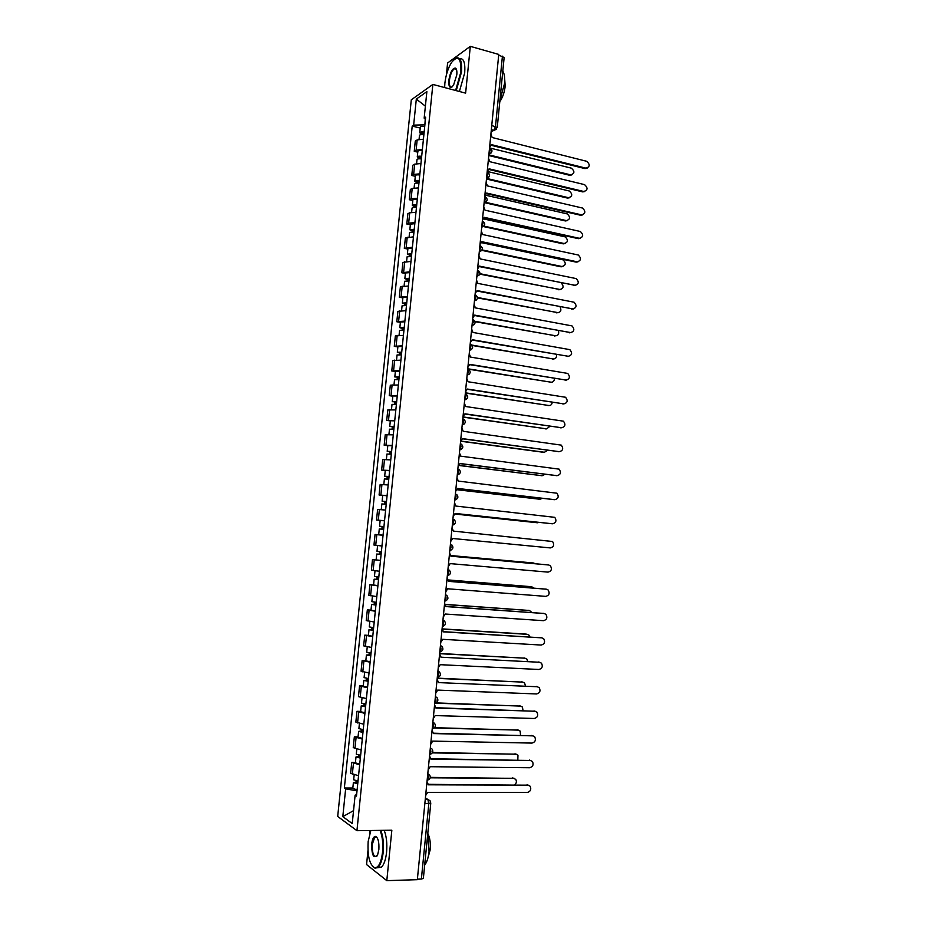 <?xml version="1.0" encoding="UTF-8"?>
<svg xmlns="http://www.w3.org/2000/svg" width="927" height="927" viewBox="0 0 927 927"><rect width="100%" height="100%" fill="white"/><g stroke="black" fill="none" stroke-linecap="round" stroke-linejoin="round"><path stroke-width="1.39" d="M370 830.511L369.688 833.5M367.973 850.534L366.559 864.555L386.802 880.65L417.335 879.677L498.761 54.438L470.313 46.35L447.602 62.99L446.408 74.809M432.863 84.427L411.298 99.815L337.695 816.444L356.941 830.685L432.863 84.427L465.621 93.14L470.313 46.35M386.802 880.65L391.843 830.221L356.941 830.685M423.372 878.379L421.379 879.051L428.819 803.57L427.834 799.48L425.389 798.043M417.382 879.178L421.379 879.051M498.691 55.11L504.137 57.486M423.419 139.212L417.162 139.919L415.284 141.101L414.242 151.31L416.119 150.162L422.376 149.49M417.764 152.155L414.242 151.31M420.939 163.523L414.682 164.149L412.816 165.249L411.773 175.493L413.639 174.427L419.896 173.836M415.296 176.304L411.773 175.493M418.459 187.903L412.202 188.448L410.337 189.456L409.294 199.722L411.148 198.737L417.405 198.227M412.828 200.499L409.294 199.722M415.968 212.329L409.711 212.793L407.857 213.731L406.802 224.01L408.656 223.117L414.914 222.689M410.348 224.763L406.802 224.01M413.477 236.825L405.366 238.054L404.311 248.355L412.411 247.208M407.868 249.073L404.311 248.355M410.974 261.379L402.874 262.434L401.82 272.77L409.908 271.773M405.377 273.453L401.82 272.77M408.459 285.979L400.371 286.872L399.317 297.231L407.405 296.408M402.886 297.88L399.317 297.231M405.945 310.649L397.868 311.368L396.802 321.75L404.879 321.101M400.383 322.376L396.802 321.75M403.43 335.365L395.354 335.922L394.288 346.327L402.364 345.841M397.88 346.918L394.288 346.327M400.904 360.151L392.839 360.533L391.773 370.962L399.838 370.649M395.365 371.518L391.773 370.962M398.367 384.995L390.313 385.203L389.247 395.655L397.301 395.516M392.839 396.188L389.247 395.655M395.829 409.896L387.787 409.931L386.71 420.406L394.763 420.441M390.313 420.904L386.71 420.406M393.291 434.856L385.25 434.717L384.172 445.215L392.214 445.435M387.787 445.678L384.172 445.215M390.742 459.873L382.712 459.56L381.634 470.093L389.664 470.476M385.25 470.522L381.634 470.093M388.181 484.948L380.163 484.462L379.085 495.018L387.104 495.586M387.08 495.76L379.085 495.018M386.211 504.276L381.843 503.917L381.252 509.688L385.62 510.059L377.602 509.433L376.524 520.012L384.543 520.742M384.531 520.812L376.524 520.012M383.06 535.296L375.053 534.45L373.963 545.053L381.97 545.968M383.06 535.215L375.053 534.45M380.476 560.545L372.48 559.537L371.391 570.163L379.386 571.252M380.499 560.371L372.48 559.537M377.903 585.876L369.908 584.682L368.819 595.331L376.802 596.606M373.569 584.96L369.908 584.682M375.308 611.252L367.335 609.885L366.235 620.557L374.218 622.005M370.997 610.128L367.335 609.885M372.724 636.698L364.751 635.146L363.651 645.852L371.623 647.475M368.413 635.354L364.751 635.146M370.116 662.202L362.156 660.464L361.055 671.194L369.016 673.014M365.841 660.65L362.156 660.464M367.521 687.764L359.56 685.853L358.459 696.606L366.408 698.599M363.245 685.992L359.56 685.853M364.902 713.396L356.953 711.299L355.852 722.075L363.801 724.254M360.649 711.403L356.953 711.299M362.283 739.086L354.346 736.803L353.245 747.614L361.171 749.978M358.054 736.884L354.346 736.803M359.664 764.833L351.727 762.365L350.626 773.211L358.552 775.748M355.447 762.411L351.727 762.365M425.238 119.166L424.879 124.936M424.659 124.878L413.651 125.122L416.316 99.096L426.872 91.622L424.16 118.146L425.447 119.363M356.628 794.601L355.122 795.181L356.478 796.084L425.667 117.15L424.16 118.146M355.122 795.181L352.225 823.558L342.805 816.652L345.644 788.854L356.779 790.835L356.385 794.694M413.651 125.122L412.214 126.072L344.357 787.985L345.644 788.854M420.221 128.065L412.214 126.072M352.828 788.008L344.357 787.985M416.316 99.096L425.389 106.153M353.546 810.638L342.805 816.652M489.607 147.266L491.484 144.647L585.968 168.158C590.035 166.848 590.267 164.566 586.652 161.286L492.191 137.52L490.904 134.114M587.092 168.193L584.96 168.598L491.38 145.342M424.079 132.712L421.785 133.048L422.932 133.731L422.121 134.253L419.734 132.816C420.07 132.028 421.542 131.773 424.149 132.051M424.717 126.478C422.109 126.188 420.638 126.443 420.313 127.254L419.746 132.758M422.839 134.589L423.048 132.619M488.853 154.855L570.696 174.867C574.705 173.581 574.925 171.344 571.356 168.158L490.545 148.169M423.882 134.693C421.275 134.403 419.804 134.658 419.467 135.446L419.074 139.293M571.808 174.902L569.723 175.296L488.784 155.516M487.208 171.472L489.108 168.83L583.778 191.483C587.811 190.22 588.077 187.938 584.578 184.635L489.804 161.692L488.517 158.285M584.833 191.53L582.77 191.901L489.016 169.49M484.821 195.736L486.71 193.071L581.588 214.867C585.586 213.639 585.887 211.368 582.492 208.042L487.417 185.91L486.119 182.515M582.55 214.913L580.569 215.249L486.629 193.685M421.623 156.895L419.317 157.208L420.476 157.857L419.664 158.332L417.277 156.976C417.602 156.234 419.062 156.003 421.681 156.281M422.248 150.684C419.641 150.406 418.17 150.637 417.845 151.391L417.277 156.918M420.371 158.818L420.58 156.802M486.536 178.401L568.529 197.706C572.504 196.454 572.77 194.218 569.317 191.008L487.254 171.46M421.414 158.923C418.795 158.644 417.324 158.865 416.999 159.606L416.594 163.581M569.584 197.741L567.567 198.1L486.466 179.027M419.143 181.147L416.849 181.414L418.007 182.028L417.208 182.48L414.798 181.182C415.122 180.487 416.594 180.29 419.201 180.568M419.78 174.96C417.162 174.67 415.69 174.89 415.366 175.597L414.809 181.136M417.892 183.106L418.1 181.055M485.481 202.295L566.362 220.591C570.302 219.375 570.603 217.15 567.266 213.905L485.736 195.238M418.934 183.222C416.316 182.932 414.844 183.14 414.531 183.824L414.114 187.926M567.336 220.626L565.4 220.95L484.253 202.619M417.138 183.082L417.208 182.48M455.597 90.475L460.881 72.016C461.229 57.752 458.089 54.6 451.449 62.584C448.019 68.262 445.829 75.145 444.867 83.245L444.647 87.555M454.925 58.725L455.644 58.227C460.232 56.443 462.191 61.031 461.519 71.993L456.235 90.637M448.784 80.487C450.244 72.086 452.503 67.949 455.563 68.1C456.687 69.038 457.104 71.298 456.791 74.878L453.546 85.157C450.174 89.201 448.587 87.648 448.784 80.487M454.3 68.749L456.408 69.328L454.3 68.749C451.855 70.788 450.221 74.693 449.41 80.475C449.085 85.551 449.989 87.683 452.144 86.86M502.793 71.159C504.439 73.72 504.995 77.914 504.485 83.743L499.931 100.29M504.647 78.517L505.192 86.188C504.439 92.457 502.631 97.602 499.792 101.622M459.641 58.702C463.697 58.053 465.377 62.769 464.705 72.862L459.398 91.483M370.812 830.499L368.17 841.519C367.382 856.061 369.572 864.821 374.74 867.788C378.598 867.742 381.194 862.55 382.538 852.226C383.257 843.443 382.422 836.166 380.047 830.372M380.8 830.372C383.118 836.293 383.905 843.628 383.175 852.353C382.353 859.7 380.649 864.671 378.077 867.266L375.18 868.298L372.492 866.386M371.681 844.138C372.341 838.993 373.639 836.409 375.586 836.374C378.146 837.799 379.236 842.168 378.865 849.491L377.625 854.821C373.755 859.271 371.773 855.702 371.681 844.138M376.999 837.452L374.693 837.336L372.306 844.254C372.086 853.188 373.581 857.185 376.768 856.27L376.93 856.108M427.753 833.779L429.062 851.368C428.378 857.649 426.918 862.226 424.67 865.111M427.799 833.419C429.919 837.591 430.719 843.025 430.209 849.758L427.718 858.669M384.172 830.325C386.501 836.247 387.301 843.558 386.571 852.284C385.748 859.619 384.045 864.578 381.46 867.174L377.428 867.776M482.422 220.058L484.323 217.37L579.387 238.309C583.35 237.115 583.686 234.844 580.406 231.507L485.03 210.197L483.732 206.802M580.267 238.355L578.378 238.656L484.242 217.938M480.012 244.427L481.913 241.715L577.173 261.808C581.102 260.638 581.484 258.378 578.321 255.018L482.631 234.531L481.322 231.147M577.985 261.854L576.165 262.121L481.855 242.248M477.602 268.865L479.514 266.13L574.96 285.354C578.854 284.218 579.271 281.959 576.212 278.598L480.221 258.923L478.923 255.551M575.679 285.4L479.456 266.617M416.675 205.446L414.381 205.678L415.539 206.269L414.74 206.675L412.318 205.458C412.642 204.809 414.102 204.624 416.721 204.913M417.301 199.282C414.682 199.004 413.21 199.189 412.897 199.85L412.33 205.412M415.412 207.463L415.632 205.354M483.952 226.118L564.195 243.523C568.1 242.353 568.436 240.128 565.203 236.872L483.836 218.969M416.455 207.567C413.836 207.289 412.364 207.463 412.052 208.1L411.623 212.329M565.088 243.569L563.234 243.859L483.407 226.559M414.659 207.428L414.74 206.675M414.184 229.803L411.889 230.012L413.06 230.556L412.26 230.927L409.838 229.78L414.242 229.305M414.809 223.674L410.406 224.16L409.838 229.734M412.921 231.866L413.141 229.711M482.063 249.908L562.017 266.512C565.887 265.365 566.258 263.152 563.141 259.884L481.727 242.7M413.963 231.97L409.572 232.434L409.12 236.779M562.828 266.559L561.055 266.814L481.762 250.36M412.167 231.831L412.26 230.927M411.704 254.218L409.41 254.392L410.58 254.902L409.78 255.238L407.347 254.16L411.75 253.766M412.318 248.112L407.926 248.529L407.347 254.125M410.429 256.327L410.649 254.125M479.931 273.697L559.838 289.548C563.535 288.621 564.045 286.466 561.38 283.094M411.472 256.431L407.08 256.825L406.617 261.298M560.557 289.595L479.792 274.137M409.676 256.292L409.78 255.238M409.201 278.691L406.918 278.83L408.089 279.305L407.301 279.606L404.856 278.61L409.247 278.274M409.827 272.619L405.423 272.955L404.856 278.575M407.926 280.846L408.158 278.598M477.556 297.486L557.66 312.642C560.823 312.202 561.646 310.313 560.128 306.964M408.981 280.951L404.578 281.275L404.114 285.875M558.286 312.689L477.556 297.915M407.173 280.8L407.301 279.606M406.71 303.222L404.415 303.326L405.597 303.766L404.809 304.033L402.353 303.106L406.744 302.851M407.324 297.173L402.932 297.451L402.353 303.071M405.423 305.423L405.655 303.129M474.914 321.287L555.47 335.783C558.263 335.562 559.248 333.905 558.402 330.788M406.466 305.528L402.075 305.783L401.588 310.51M555.991 335.829L475.053 321.692M404.67 305.377L404.809 304.033M404.195 327.822L401.912 327.88L403.094 328.285L402.306 328.517L399.838 327.66L400.418 321.993L404.809 321.796M404.23 327.486L399.838 327.66M402.909 330.058L403.152 327.718M471.855 345.076L553.268 358.969C555.748 358.888 556.826 357.44 556.478 354.612M403.963 330.174L399.572 330.336L399.073 335.192M553.697 359.016L472.179 345.47M402.156 330.012L402.306 328.517M401.692 352.469L399.398 352.492L400.591 352.863L399.804 353.06L397.324 352.272L397.903 346.594L402.295 346.466M401.715 352.167L397.324 352.272M400.394 354.763L400.638 352.364M467.753 368.761L551.078 382.214C553.268 382.225 554.381 380.974 554.404 378.471M401.437 354.867L397.057 354.96L396.547 359.943M551.391 382.248L468.436 369.178M399.641 354.705L399.804 353.06M399.166 377.173L394.809 376.953L395.389 371.252L399.78 371.206M399.189 376.918L394.809 376.953M397.868 379.514L398.123 377.069M465.377 392.805L548.865 405.516C550.8 405.574 551.913 404.52 552.225 402.364M398.923 379.618L394.531 379.641L394.01 384.751M549.085 405.539L465.354 393.06M397.115 379.456L397.301 377.648M396.64 401.936L392.283 401.681L392.863 395.968L397.254 395.991M396.663 401.727L392.283 401.681M395.342 404.323L395.597 401.831M463.002 416.907L546.663 428.865L549.943 426.293M396.397 404.427L392.005 404.381L391.472 409.618M546.768 428.877L462.979 417.115M394.578 404.265L394.786 402.306M394.114 426.756L389.746 426.466L390.337 420.742L394.717 420.846M394.137 426.594L389.746 426.466M392.805 429.201L393.06 426.663M461.252 441.136L544.45 452.26L547.556 450.267M393.859 429.305L389.479 429.178L388.923 434.543M543.5 452.295L461.043 441.287M392.04 429.131L392.26 427.023M391.576 451.646L387.208 451.322L387.799 445.574L392.179 445.76M391.588 451.519L387.208 451.322M390.255 454.126L390.522 451.542M459.398 465.412L542.225 475.713L545.053 474.276M391.321 454.23L386.941 454.033L386.374 459.537M541.971 475.713L459.317 465.528M389.502 454.068L389.734 451.797M389.039 476.582L384.67 476.223L385.261 470.476L389.63 470.731M389.05 476.501L384.67 476.223M387.718 479.12L387.984 476.478M457.312 489.699L540.001 499.213L542.376 498.332M388.772 479.224L384.392 478.946L383.813 484.578M539.514 499.201L457.278 489.78M386.953 479.05L387.196 476.629M382.121 501.194L386.489 501.542L382.121 501.194L382.712 495.424M385.157 504.172L385.435 501.484M455.053 514.021L539.433 522.422M537.046 522.724L455.053 514.056M384.404 504.103L384.659 501.519M379.56 526.223L383.94 526.64L379.56 526.223L380.151 520.441L384.531 520.847M383.071 535.192L378.691 534.74L379.282 528.946L383.662 529.387L381.379 529.155L382.596 529.271L382.874 526.548M379.282 528.946L381.843 529.19L382.121 526.466M382.596 529.282L381.843 529.19M381.368 551.808L376.999 551.31L377.59 545.516M381.959 545.991L377.613 545.516M381.101 554.508L378.819 554.242L380.047 554.323L380.313 551.704M535.563 563.755L450.951 555.597M381.09 554.555L376.721 554.045L379.282 554.207L379.549 551.623M450.951 555.563L533.234 562.967M380.035 554.404L379.282 554.207M378.795 577.034L374.438 576.455L375.018 570.765M378.529 579.699L376.246 579.398L377.486 579.445L377.741 576.93M533.906 588.124L531.716 586.768L448.401 580.047M378.517 579.781L374.149 579.19L376.733 579.282L376.976 576.849M377.926 585.621L373.558 585.007L374.149 579.201M448.378 579.954L531.241 586.687M377.463 579.595L376.733 579.282M376.223 602.318L371.854 601.658L372.434 596.084M375.956 604.949L373.674 604.613L374.914 604.613L375.157 602.214M531.994 612.527L529.479 610.522L445.667 604.543M375.945 605.076L371.576 604.404L374.16 604.427L374.404 602.133M375.342 610.916L370.985 610.233L371.576 604.416M445.609 604.404L529.224 610.464M374.89 604.833L374.16 604.427M373.639 627.66L369.282 626.919L369.838 621.449M373.372 630.256L371.101 629.873L372.341 629.85L372.573 627.556M529.931 636.953L529.05 635.192L527.22 634.323L442.689 629.085M373.361 630.43L369.004 629.676L371.6 629.618L371.82 627.475M372.758 636.281L368.401 635.516L368.992 629.7M442.503 628.9L526.293 634.103M372.318 630.14L371.6 629.618M371.055 653.072L366.698 652.249L367.243 646.884M370.788 655.621L368.517 655.215L369.769 655.146L369.989 652.967M527.73 661.438L526.849 659.085L524.96 658.193L439.63 653.686M370.765 655.841L366.408 655.018L369.016 654.868L369.224 652.875M370.174 661.716L365.817 660.87L366.408 655.03M439.653 653.477L525.064 658.193M369.722 655.516L369.016 654.868M475.192 293.349L477.092 290.603L572.747 308.946C576.606 307.845 577.058 305.597 574.114 302.225L477.811 283.384L476.501 280.012M573.373 308.992L477.046 291.043M472.77 317.903L474.682 315.122L570.522 332.596C574.346 331.518 574.833 329.282 571.994 325.898L475.389 307.891L474.091 304.519M571.044 332.642L474.636 315.528M470.337 342.515L472.26 339.711L568.297 356.304C572.075 355.25 572.596 353.025 569.873 349.641L472.967 332.457L471.658 329.097M568.715 356.35L472.214 340.07M467.903 367.173L469.827 364.357L566.073 380.07C569.804 379.027 570.36 376.814 567.741 373.43L470.545 357.08L469.236 353.732M566.385 380.105L469.792 364.67M465.47 391.901L467.393 389.05L563.836 403.882C567.533 402.863 568.124 400.661 565.597 397.277L468.112 381.762L466.791 378.425M564.033 403.905L467.37 389.317M463.025 416.675L464.948 413.813L561.588 427.753C565.25 426.756 565.876 424.566 563.454 421.182L465.667 406.513L464.357 403.175M561.681 427.764L464.925 414.033M460.568 441.519L462.503 438.633L559.34 451.681C562.967 450.696 563.616 448.517 561.298 445.134L463.222 431.31L461.901 427.984M559.294 451.681L462.48 438.807M458.112 466.42L460.047 463.512L557.092 475.655C560.673 474.682 561.356 472.515 559.132 469.143L460.777 456.165L459.456 452.851M556.803 475.655L460.035 463.639M455.644 491.38L457.59 488.448L554.833 499.688C558.39 498.726 559.085 496.571 556.953 493.21L458.32 481.09L456.988 477.776M554.3 499.676L457.579 488.529M453.176 516.397L455.122 513.442L552.573 523.778C556.084 522.828 556.814 520.684 554.775 517.336L455.852 506.061L454.531 502.758M551.797 523.72L455.122 513.477M450.707 541.472L452.654 538.494L550.302 547.915C553.79 546.976 554.543 544.844 552.573 541.507L453.384 531.101L452.052 527.811M448.228 566.617L450.186 563.616L548.031 572.121C551.484 571.183 552.26 569.051 550.371 565.737L548.703 564.983L450.916 556.2L449.572 552.909M450.916 556.165L547.938 564.879M445.736 591.808L447.695 588.784L545.76 596.374C549.166 595.447 549.966 593.326 548.17 590.012L546.432 589.213L448.436 581.356L447.092 578.077M448.436 581.275L545.91 589.132M443.245 617.069L445.215 614.022L543.477 620.684C546.849 619.757 547.683 617.649 545.945 614.346L544.149 613.512L445.945 606.582L444.601 603.303M445.957 606.443L543.871 613.454M440.754 642.388L442.712 639.317L541.183 645.053C544.531 644.126 545.377 642.029 543.72 638.738L541.866 637.857L443.454 631.855L442.109 628.587M443.477 631.669L541.82 637.846M438.239 667.764L440.221 664.682L538.888 669.479C542.214 668.552 543.071 666.455 541.484 663.187L539.572 662.272L440.951 657.197L539.665 662.272M440.974 656.953L439.607 653.941M435.736 693.211L437.706 690.094L536.594 693.952C539.885 693.025 540.765 690.939 539.236 687.683L537.266 686.733L438.448 682.596L537.475 686.745M438.471 682.353L437.104 679.34M433.222 718.715L435.203 715.574L534.288 718.495C537.556 717.568 538.448 715.482 536.988 712.237L534.972 711.252L435.945 708.054L434.589 704.81M435.968 707.73L535.285 711.276M430.696 744.277L432.677 741.113L531.982 743.083C535.215 742.156 536.13 740.082 534.728 736.849L532.666 735.829L433.43 733.57L432.075 730.349M433.454 733.199L533.095 735.876M428.17 769.897L430.163 766.71L529.665 767.73C532.874 766.803 533.813 764.729 532.457 761.519L530.348 760.464L430.904 759.155L429.549 755.934M430.939 758.738L530.881 760.522M368.459 678.529L364.102 677.637L364.635 672.388M368.204 681.055L365.922 680.603L367.185 680.499L367.393 678.437M525.435 685.968L524.636 683.048L522.701 682.11L437.196 678.39M368.17 681.31L363.813 680.406L366.432 680.186L366.628 678.332M367.579 687.197L363.222 686.281L363.813 680.43M437.22 678.135L522.921 682.121M367.138 680.939L366.432 680.186M365.852 704.057L361.507 703.083L362.028 697.938M365.597 706.548L363.326 706.061L364.589 705.911L364.786 703.964M523.025 710.546L522.422 707.046L520.429 706.073L434.751 703.153L435.991 700.36L435.377 696.849M365.574 706.849L361.217 705.864L363.847 705.563L364.021 703.86M364.971 712.747L360.615 711.751L361.217 705.887M435.574 702.875L520.765 706.107M364.531 706.432L363.847 705.563M363.245 729.653L358.9 728.599L359.409 723.558M363.002 732.098L360.719 731.577L361.993 731.391L362.179 729.549M520.51 735.192L520.186 731.102L518.158 730.094L434.114 728.019M362.967 732.446L358.61 731.38L361.252 730.997L361.414 729.445M362.364 738.356L358.007 737.278L358.61 731.415M434.508 727.672L518.599 730.14M361.936 731.982L361.252 730.997M360.638 755.308L356.281 754.172L356.791 749.236M360.383 757.707L358.112 757.15L359.386 756.93L359.56 755.204M517.834 759.885L517.961 755.215L515.887 754.172L432.376 752.886M360.348 758.101L356.003 756.965L358.656 756.502L358.795 755.099M359.746 764.033L355.4 762.875L355.991 756.988M432.596 752.492L516.42 754.242M359.317 757.602L358.656 756.502M425.632 795.586L427.625 792.376L527.347 792.446C530.534 791.507 531.484 789.433 530.186 786.247L528.031 785.146L428.378 784.798L427.011 781.588M428.413 784.335L528.668 785.227M358.007 781.021L353.662 779.804L354.16 774.984M357.776 783.385L355.505 782.782L356.779 782.527L356.941 780.916M514.96 784.648C516.548 782.991 516.803 781.229 515.713 779.375L513.593 778.309L430.232 777.799M357.729 783.825L353.384 782.597L356.049 782.064L356.177 780.812M357.115 789.769L352.781 788.529L353.372 782.631M430.313 777.359L514.23 778.39M356.698 783.269L356.049 782.064M427.138 780.337L428.367 777.672L427.764 774.022M429.688 754.532L430.916 751.843L430.302 748.228M432.225 728.796L433.454 726.061L432.839 722.504M438.251 677.22L437.301 677.498L438.517 674.705L437.903 671.252M440.904 651.635L439.804 651.971L441.043 649.12L440.418 645.713M443.535 626.107L442.318 626.501L443.558 623.593L442.932 620.233M444.833 601.032L446.072 598.124L445.447 594.821M447.335 575.667L448.575 572.724L447.95 569.468M449.827 550.36L451.078 547.382L450.441 544.172M454.23 519.583C456.223 522.202 455.62 524.033 452.388 525.064L453.57 522.098L452.932 518.946M454.809 499.931L456.061 496.884L455.412 493.778M459.039 469.236C461.217 471.866 460.638 473.72 457.301 474.798L458.541 471.727L457.892 468.668M459.757 449.734L461.02 446.629L460.36 443.616M463.801 419.12C466.165 421.739 465.644 423.616 462.225 424.763L463.488 421.588L462.828 418.622M464.682 399.792L465.945 396.605L465.284 393.685M467.138 374.902L468.402 371.681L467.741 368.819M469.595 350.07L470.858 346.825L470.186 344.01M472.04 325.307L473.303 322.017L472.631 319.247M474.473 300.591L475.748 297.277L475.064 294.554M476.907 275.945L478.181 272.596L477.498 269.919M479.329 251.344L480.603 247.972L479.931 245.342M481.75 226.814L483.025 223.395L482.341 220.823M484.172 202.341L485.447 198.888L484.763 196.35M486.582 177.914L487.857 174.438L487.162 171.947M488.981 153.558L490.267 150.047L489.572 147.602M425.25 799.48L427.834 799.48L430.047 800.719L430.777 803.118L424.844 803.582M491.125 131.866L493.778 130.359L495.505 126.431L502.422 56.165M496.443 129.328L493.778 130.359L491.333 129.734L493.778 130.359L497.243 127.544L491.75 125.481M354.948 748.587L356.061 737.741M357.567 722.956L358.679 712.133M360.186 697.394L361.287 686.594M362.793 671.89L363.894 661.125M365.389 646.455L366.489 635.702M367.984 621.067L369.085 610.348M370.568 595.748L371.669 585.053M373.152 570.499L374.241 559.827M375.725 545.296L376.814 534.647M378.297 520.151L379.386 509.537M380.858 495.076L381.947 484.485M383.419 470.059L384.496 459.491M385.968 445.099L387.046 434.554M388.517 420.198L389.595 409.688M391.055 395.365L392.121 384.867M393.593 370.58L394.659 360.116M396.119 345.852L397.185 335.412M398.633 321.194L399.699 310.777M401.148 296.582L402.214 286.188M403.662 272.04L404.717 261.669M406.165 247.544L407.22 237.208M408.656 223.117L409.711 212.793M411.148 198.737L412.202 188.448M413.639 174.427L414.682 164.149M416.119 150.162L417.162 139.919M352.33 774.277L353.442 763.396M488.935 153.986L491.206 152.897M486.536 178.332L488.784 177.254M484.126 202.735L486.351 201.669M481.716 227.185L483.917 226.142M479.294 251.704L481.472 250.684M476.872 276.269L479.016 275.273M474.439 300.904L476.548 299.931M472.005 325.597L474.079 324.647M469.56 350.348L471.6 349.433M467.115 375.145L469.108 374.276M464.659 400.012L466.605 399.178M462.202 424.937L464.091 424.137M459.734 449.931L461.565 449.166M457.266 474.972L459.027 474.253M454.786 500.07L456.478 499.41M452.306 525.238L453.917 524.624M449.815 550.464L451.345 549.896M447.324 575.748L448.749 575.238M444.821 601.102L446.154 600.65M445.458 594.659L446.93 595.551C448.703 598.147 448.054 599.943 444.972 600.939L444.844 600.928M442.955 620.047L444.473 620.986C446.188 623.581 445.528 625.366 442.492 626.362L442.33 626.351M440.441 645.493L442.017 646.49C443.662 649.074 442.99 650.858 440.001 651.832L439.815 651.832M437.926 671.009L439.549 672.052C441.136 674.624 440.452 676.409 437.509 677.382L437.301 677.37M434.844 703.083L435.586 702.863M435.4 696.594L437.069 697.66C438.598 700.244 437.915 702.017 435.006 702.979L434.775 702.979M432.874 722.226L434.578 723.338C436.061 725.911 435.366 727.683 432.492 728.645L432.237 728.645M430.337 747.927L432.086 749.074C433.512 751.646 432.816 753.419 429.977 754.381L429.699 754.381M427.799 773.686L429.572 774.868C430.962 777.44 430.255 779.213 427.451 780.175L427.15 780.175M430.777 803.095L423.361 878.425M497.243 127.59L504.149 57.428M585.968 168.158L584.96 168.598M569.723 175.296L570.696 174.867M583.778 191.483L582.77 191.901M581.588 214.867L580.569 215.249M567.567 198.1L568.529 197.706M565.4 220.95L566.362 220.591M579.387 238.309L578.378 238.656M577.173 261.808L576.165 262.121M574.96 285.354L573.964 285.632M563.234 243.859L564.195 243.523M561.055 266.814L562.017 266.512M558.877 289.815L559.838 289.548M556.698 312.874L557.66 312.642M554.508 335.98L555.47 335.783M552.318 359.143L553.268 358.969M550.128 382.353L551.078 382.214M547.927 405.62L548.865 405.516M545.713 428.934L546.663 428.865M541.287 475.713L542.225 475.713M539.062 499.19L540.001 499.213M536.837 522.712L537.776 522.77M533.025 562.944L533.964 563.06M530.789 586.606L531.716 586.768M528.541 610.325L529.479 610.522M524.033 657.927L524.96 658.193M572.747 308.946L571.75 309.189M570.522 332.596L569.526 332.816M568.297 356.304L567.301 356.489M566.073 380.07L565.076 380.209M563.836 403.882L562.84 403.987M561.588 427.753L560.603 427.822M559.34 451.681L558.355 451.716M557.092 475.655L556.107 475.655M554.833 499.688L553.848 499.653M552.573 523.778L551.588 523.709M548.703 564.983L547.73 564.856M546.432 589.213L545.458 589.051M544.149 613.512L543.176 613.315M541.866 637.857L540.893 637.625M539.572 662.272L538.599 661.994M537.266 686.733L536.304 686.42M534.972 711.252L533.998 710.905M532.666 735.829L531.704 735.447M530.348 760.464L529.387 760.047M521.774 681.808L522.701 682.11M519.514 705.748L520.429 706.073M517.243 729.734L518.158 730.094M514.96 753.778L515.887 754.172M528.031 785.146L527.069 784.694M512.677 777.869L513.593 778.309M488.946 153.917C492.573 152.434 492.921 150.429 489.966 147.891M454.809 499.896L454.844 499.908C458.123 498.842 458.726 497.011 456.64 494.381M449.838 550.29L449.919 550.302C453.094 549.282 453.732 547.463 451.808 544.856M447.335 575.586L447.451 575.586C450.58 574.578 451.217 572.782 449.375 570.175M486.548 178.239C490.186 176.756 490.522 174.751 487.556 172.237M484.137 202.619C487.787 201.136 488.123 199.143 485.122 196.628M481.727 227.069C485.389 225.574 485.713 223.581 482.689 221.09M479.305 251.576C482.979 250.07 483.303 248.088 480.256 245.597M476.884 276.13C480.557 274.647 480.881 272.665 477.845 270.186M474.462 300.754C478.089 299.34 478.448 297.37 475.528 294.856M472.017 325.435C475.609 324.079 476.003 322.132 473.21 319.583M469.583 350.174C473.129 348.876 473.558 346.953 470.87 344.38M467.138 374.983C470.638 373.732 471.101 371.82 468.529 369.236M464.682 399.838C468.147 398.645 468.633 396.744 466.177 394.149M459.757 449.746C463.141 448.645 463.697 446.779 461.426 444.149M425.4 797.985L427.95 799.48M455.852 68.691L455.563 68.1M374.693 837.336L376.895 837.301M381.46 867.174L378.077 867.266M376.13 559.838L376.721 554.045"/></g></svg>
